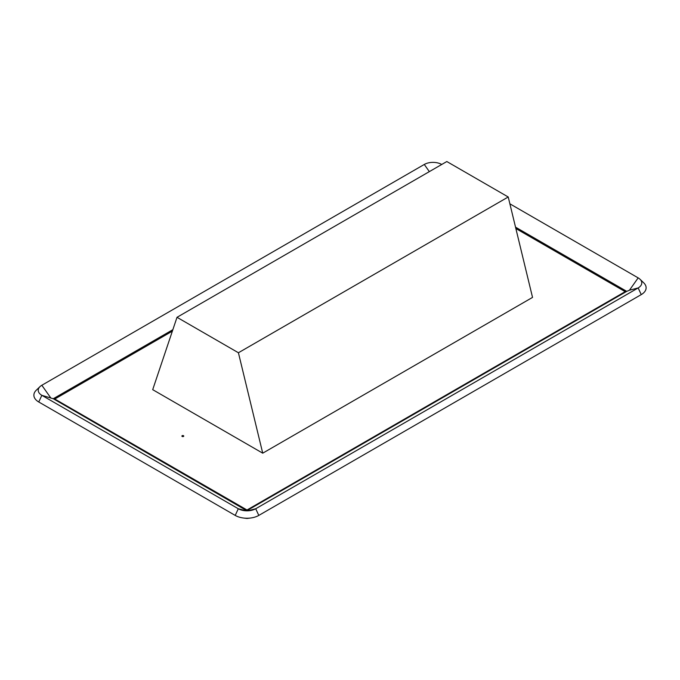 <?xml version="1.0" encoding="UTF-8"?>
<svg xmlns="http://www.w3.org/2000/svg" width="680" height="680" viewBox="0 0 680 680"><rect width="100%" height="100%" fill="white"/><g stroke="black" fill="none" stroke-linecap="round" stroke-linejoin="round"><path stroke-width="1.02" d="M182.172 436.458A0.926 0.535 180 0 1 182.827 435.54A0.926 0.535 180 0 1 183.183 436.568A0.926 0.535 180 0 1 182.172 436.458M515.525 227.154L626.739 291.363L629.459 290.216L638.163 277.882L509.881 203.821M258.8 515.414L255.714 508.742L638.163 287.938A12.316 7.114 -0 0 0 640.024 279.259L643.756 282.863A16.668 9.622 -0 0 1 641.24 294.61L258.8 515.414A16.668 9.622 180 0 1 250.835 517.981A16.668 9.622 180 0 1 243.176 517.981A16.668 9.622 180 0 1 235.221 515.414L38.76 401.99L41.837 395.318A12.316 7.114 180 0 1 39.975 386.639A12.316 7.114 180 0 1 41.837 385.262L424.286 164.458A12.316 7.114 -0 0 1 441.702 164.458L441.728 164.475M247.817 510.816L255.714 508.742A12.316 7.114 180 0 1 249.84 510.637A12.316 7.114 180 0 1 244.179 510.637A12.316 7.114 180 0 1 238.298 508.742L41.837 395.318L53.261 398.735L247.01 510.825M181.942 436.228A0.926 0.535 180 0 1 183.719 436.228M38.76 401.99A16.668 9.622 180 0 1 36.244 390.243L39.975 386.639M250.835 517.981L247.01 518.466L243.176 517.981M640.024 279.259A12.316 7.114 -0 0 0 638.163 277.882M626.739 291.363L625.2 291.652L247.01 509.991L247.01 510.595L626.739 291.363M172.856 329.69L53.261 398.735L54.799 399.024L172.363 331.151M262.726 453.177L532.534 297.406L508.223 196.987L446.819 161.534L177.012 317.305L152.703 389.666L262.726 453.177L238.417 352.758L508.223 196.987M238.417 352.758L177.012 317.305M54.799 399.024L247.01 509.991M515.856 228.523L625.2 291.652M235.221 515.414L238.298 508.742L246.202 510.816M424.286 164.458L429.344 171.623M41.837 385.262L50.541 397.596M641.24 294.61L638.163 287.938L629.459 290.216"/></g></svg>
